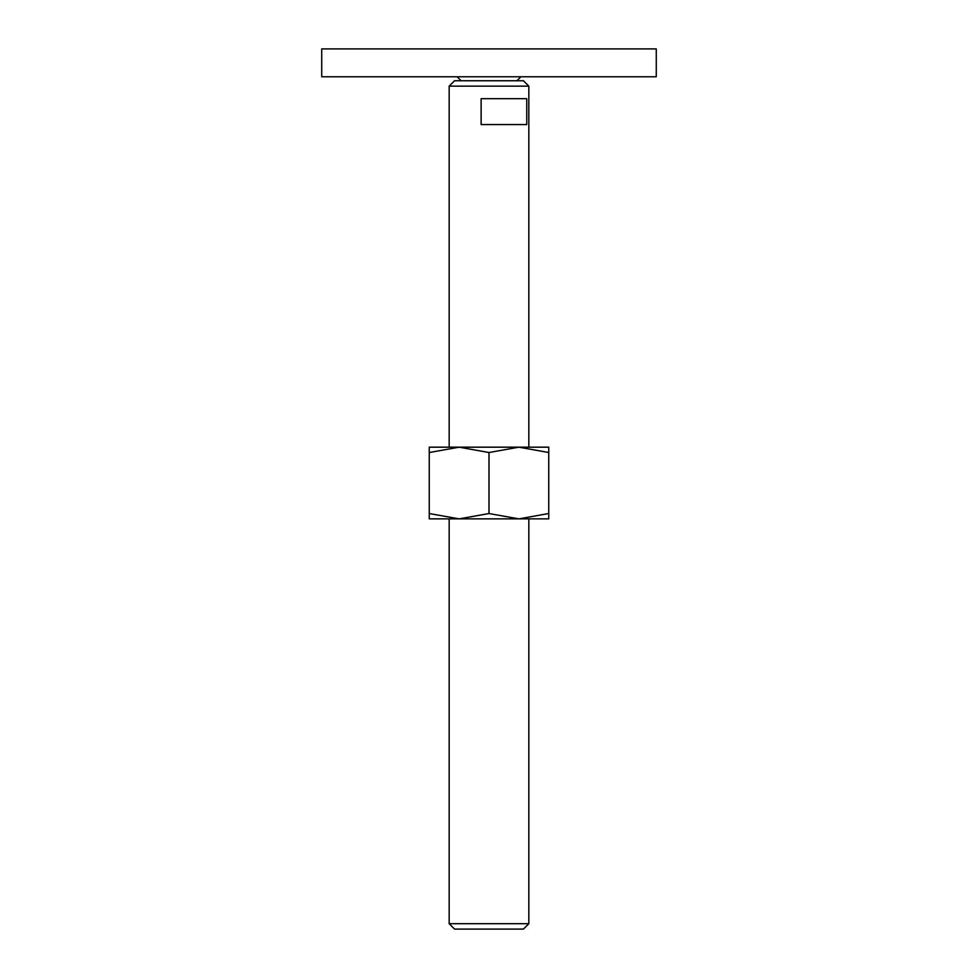 <?xml version="1.0" encoding="UTF-8"?>
<svg xmlns="http://www.w3.org/2000/svg" width="978" height="978" viewBox="0 0 978 978"><rect width="100%" height="100%" fill="white"/><g stroke="black" fill="none" stroke-linecap="round" stroke-linejoin="round"><path stroke-width="1.47" d="M321.725 48.9L656.275 48.9L656.275 76.785L321.725 76.785L321.725 48.9M449.171 923.709L454.562 929.1L523.438 929.1L528.829 923.709L449.171 923.709L449.171 518.866M449.171 86.15L454.562 80.758L523.438 80.758L528.829 86.15L449.171 86.15L449.171 447.178M489 98.68L526.751 98.68L526.751 124.573L481.127 124.573L481.127 98.68L489 98.68M548.744 518.866L518.866 518.866L489 513.536L459.134 518.866L429.256 513.536C429.256 520.675 429.256 520.675 429.256 513.523L429.256 452.521C429.256 445.369 429.256 445.369 429.256 452.533L459.134 447.178L489 452.521L518.866 447.178L548.744 452.521C548.744 445.369 548.744 445.369 548.744 452.533L548.744 513.536C548.744 520.675 548.744 520.675 548.744 513.523L518.866 518.866L429.256 518.866M548.744 447.178L429.256 447.178M489 452.521L489 513.536M461.115 80.758L457.142 76.785M516.885 80.758L520.858 76.785M528.829 86.15L528.829 447.178M528.829 518.866L528.829 923.709"/></g></svg>
